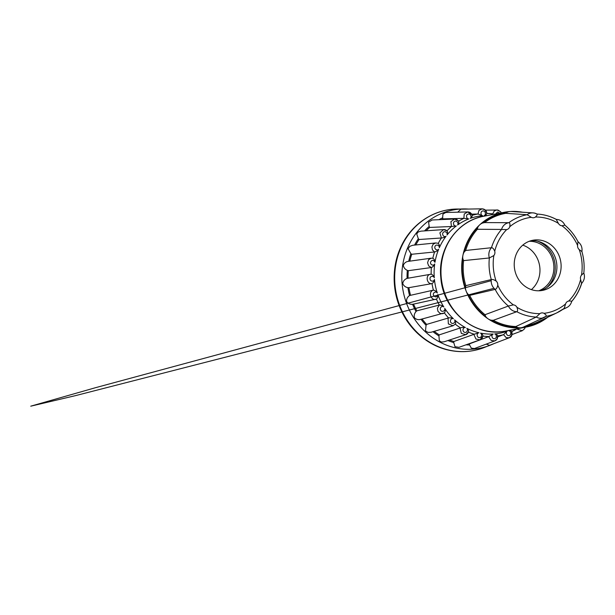 <?xml version="1.0" encoding="UTF-8"?>
<svg xmlns="http://www.w3.org/2000/svg" width="615" height="615" viewBox="0 0 615 615"><rect width="100%" height="100%" fill="white"/><g stroke="black" fill="none" stroke-linecap="round" stroke-linejoin="round"><path stroke-width="0.92" d="M545.92 316.387A10.086 9.233 -101 0 1 544.183 317.455A10.086 9.233 -101 0 1 542.238 318.086L545.92 316.387C546.497 315.979 546.305 315.318 545.367 314.396L544.044 313.335C542.591 312.643 541.208 312.735 539.901 313.627L536.234 317.063A51.698 47.301 -101 0 1 516.777 311.697C517.507 311.359 517.738 310.475 517.469 309.038L516.946 307.3C516.123 305.816 514.924 305.017 513.364 304.879L508.39 306.039A51.698 47.301 -101 0 1 495.167 289.381L469.676 295.385L467.907 294.093A10.086 9.233 -101 0 1 466.155 291.149A58.433 53.459 -101 0 1 461.934 273.36A58.433 53.459 -101 0 1 462.949 255.21A58.433 53.459 -101 0 1 479.746 224.798A58.433 53.459 -101 0 1 504.223 212.29A58.433 53.459 -101 0 1 510.143 211.514A58.433 53.459 -101 0 1 522.612 212.229M545.536 318.27A57.933 53.013 -101 0 1 523.596 326.988A10.086 9.233 -101 0 1 523.496 327.034A10.086 9.233 -101 0 1 520.521 327.795A58.433 53.459 -101 0 1 488.149 318.87A10.086 9.233 -101 0 1 485.719 316.548L485.004 314.703L508.39 306.039A10.086 9.233 -101 0 0 516.777 311.697L493.315 320.307L491.124 320.192A10.086 9.233 -101 0 1 488.149 318.87A58.433 53.459 -101 0 1 466.155 291.149A10.086 9.233 -101 0 1 465.401 287.759L465.824 285.652L491.285 279.556A10.086 9.233 -101 0 0 495.167 289.381C495.998 289.196 496.689 288.404 497.251 286.997L497.773 285.229C497.889 283.538 497.335 282.139 496.113 281.032L494.537 280.132C493.161 279.494 492.077 279.302 491.285 279.556A51.698 47.301 -101 0 1 489.263 268.832A51.698 47.301 -101 0 1 489.356 257.962L493.837 255.556C494.852 254.295 495.152 252.834 494.737 251.181L493.907 249.529C493.107 248.252 492.284 247.645 491.454 247.722A51.698 47.301 -101 0 1 501.548 229.441L477.378 229.272L477.763 227.427A10.086 9.233 -101 0 1 479.746 224.798A10.086 9.233 -101 0 1 482.46 223.084L484.589 222.592L508.836 222.699A51.698 47.301 -101 0 1 527.101 214.72L505.776 213.328L507.075 212.321A10.086 9.233 -101 0 1 510.143 211.514A10.086 9.233 -101 0 1 511.273 211.506L532.936 212.882A10.086 9.233 -101 0 1 536.787 214.043C537.41 214.228 537.341 214.82 536.564 215.827L535.45 217.034A48.447 44.326 -101 0 1 558.397 223.36C559.22 224.836 560.419 225.643 561.987 225.774L564.862 225.159C570.305 229.726 574.694 235.261 578.023 241.749L577.977 241.695C581.167 244.24 582.474 247.53 581.905 251.573L579.238 249.629A48.447 44.326 -101 0 1 581.513 275.097C580.499 276.366 580.199 277.819 580.614 279.479L581.567 283.384A51.698 47.301 -101 0 1 571.689 301.411C570.651 305.132 568.26 307.431 564.524 308.346A10.086 9.233 -101 0 1 564.209 308.399L564.186 308.407A51.698 47.301 -101 0 1 556.906 312.812A51.698 47.301 -101 0 1 546.005 316.371M508.505 222.761A10.086 9.233 -101 0 0 501.548 229.441L506.645 229.618C508.167 229.272 509.205 228.311 509.758 226.735L509.966 224.967C509.981 223.545 509.604 222.791 508.836 222.699L508.505 222.761A10.086 9.233 -101 0 1 508.836 222.699M532.936 212.882A10.086 9.233 -101 0 0 530.791 213.021A10.086 9.233 -101 0 0 527.101 214.72L531.306 217.318C532.759 218.018 534.143 217.918 535.45 217.034M571.689 301.442L571.473 301.665C571.881 301.304 571.489 301.089 570.29 301.012L568.706 301.043C567.176 301.388 566.138 302.349 565.592 303.925L564.186 308.407M571.635 301.527C576.209 296.246 579.576 290.165 581.721 283.284L581.567 283.384M581.905 251.573L581.905 251.55C583.935 258.608 584.573 265.765 583.82 273.022L581.513 275.097M577.977 241.695L577.577 245.431C577.454 247.115 578.008 248.514 579.238 249.629M514.332 266.948A25.538 23.37 -101 0 1 532.821 240.257A25.538 23.37 -101 0 1 561.011 263.704A25.538 23.37 -101 0 1 542.53 290.403A25.538 23.37 -101 0 1 514.332 266.948M536.964 214.051A51.698 47.301 -101 0 1 537.787 214.097A51.698 47.301 -101 0 1 556.244 219.409L558.397 223.36M530.737 240.765A25.538 23.37 -101 0 1 556.806 264.519A25.538 23.37 -101 0 1 540.408 290.703M537.656 241.257A26.968 24.677 -101 0 1 555.13 265.011A26.968 24.677 -101 0 1 546.643 287.666M529.169 241.303A25.499 23.332 -101 0 1 553.784 265.103A25.499 23.332 -101 0 1 538.755 290.787M522.773 245.139A25.499 23.332 -101 0 1 539.862 267.802A25.499 23.332 -101 0 1 531.383 289.619M556.244 219.409L556.36 219.424C550.471 216.319 544.275 214.535 537.787 214.097L536.949 214.043M530.791 213.021L531.875 212.875C533.789 212.767 535.519 213.182 537.072 214.12L536.787 214.043M465.824 285.652A57.126 52.267 -101 0 1 463.418 273.221A57.126 52.267 -101 0 1 463.587 260.614L489.356 257.962A10.086 9.233 -101 0 1 491.454 247.722L465.663 250.466A57.126 52.267 -101 0 1 477.378 229.272M463.587 260.614L462.803 258.661A10.086 9.233 -101 0 1 462.949 255.21A10.086 9.233 -101 0 1 464.156 252.058L465.663 250.466M542.238 318.086A10.086 9.233 -101 0 1 536.234 317.063L515.877 326.527A57.126 52.267 -101 0 1 493.315 320.307M566.5 307.708A10.086 9.233 -101 0 1 564.524 308.346M547.796 317.186A58.433 53.459 -101 0 1 526.44 327.019A58.433 53.459 -101 0 1 520.521 327.795A10.086 9.233 -101 0 1 517.346 327.418L515.877 326.527M499.841 213.136L497.52 212.052L495.775 213.928M487.426 215.542A59.455 54.397 79 0 0 484.166 215.611C486.419 214.689 485.389 210.622 482.975 210.945C480.546 210.96 480.246 215.119 482.637 215.719L478.047 214.028L471.674 214.143M482.637 215.719A59.455 54.397 79 0 0 470.237 218.387C472.174 216.857 470.221 213.19 467.992 214.174C465.663 214.873 466.37 219.017 468.799 218.925A59.455 54.397 79 0 0 457.568 225.013C459.059 222.976 456.307 219.947 454.408 221.538C452.356 222.876 454.016 226.712 456.322 225.936A59.455 54.397 79 0 0 447.02 235.03C447.958 232.624 444.607 230.448 443.169 232.532C441.516 234.415 444.022 237.682 446.044 236.283A59.455 54.397 79 0 0 439.31 247.76C439.64 245.147 435.904 243.971 435.028 246.407C433.89 248.706 437.073 251.189 438.672 249.252A59.455 54.397 79 0 0 434.966 262.328C433.467 259.668 431.991 259.63 430.538 262.221C430.008 264.773 433.644 266.303 434.713 263.966A59.455 54.397 79 0 0 434.282 277.757C433.352 275.274 429.647 276.266 430.016 278.887C430.116 281.532 433.959 281.993 434.428 279.418A59.455 54.397 79 0 0 437.303 292.978C435.827 290.818 432.506 292.825 433.49 295.285C435.389 297.637 436.835 297.391 437.842 294.554A59.455 54.397 79 0 0 443.822 306.962C441.893 305.278 439.202 308.161 440.724 310.283C442.024 312.558 445.506 310.882 444.714 308.353A59.455 54.397 79 0 0 453.409 318.755C451.156 317.655 449.265 321.23 451.233 322.86C453.017 324.72 455.953 322.099 454.593 319.861A59.455 54.397 79 0 0 465.394 327.557C462.972 327.118 462.019 331.131 464.287 332.169C466.439 333.476 468.622 330.101 466.785 328.295A59.455 54.397 79 0 0 478.962 332.761C476.54 333.015 476.579 337.197 479.008 337.566C481.376 338.235 482.66 334.329 480.476 333.092A59.455 54.397 79 0 0 493.192 334.022C490.939 334.944 491.977 339.003 494.383 338.688C496.812 338.673 497.112 334.506 494.721 333.914A59.455 54.397 79 0 0 507.121 331.239C505.184 332.776 507.144 336.443 509.374 335.459C511.695 334.76 510.988 330.616 508.559 330.709C510.642 330.678 511.703 330.985 511.741 331.623L511.818 331.47C512.51 334.898 511.672 337.005 509.297 337.766L506.199 337.673L503.539 334.66L507.121 331.239M520.551 328.164L523.434 327.603M486.196 344.131L489.555 345.307L509.297 337.766L511.718 335.306L511.688 331.646M465.978 344.831A66.335 60.693 79 0 0 469.591 344.969L471.298 348.136L474.419 348.551L494.86 340.879L491.254 340.502L489.025 337.343L488.91 336.551L493.192 334.022M447.928 340.533A66.335 60.693 79 0 0 453.77 342.601L454.977 346.699L458.982 347.321L480 339.826L475.964 339.057L474.127 335.029L474.203 334.245L478.962 332.761M432.983 331.685A66.335 60.693 79 0 0 438.926 335.898L439.348 340.825L441.432 342.063L444.191 341.763L465.747 334.668L461.335 333.415L460.151 328.625L460.489 327.88C461.934 327.349 463.564 327.242 465.394 327.557M421.044 319.293A66.335 60.693 79 0 0 426.057 325.297L425.48 330.862L427.932 332.4L431.007 332.269L453.063 325.758L448.366 323.936L448.066 318.57L448.573 317.932C450.088 317.632 451.702 317.909 453.409 318.755M448.573 317.932A61.738 56.488 -101 0 1 444.384 312.92L442.815 313.688L440.017 313.373L437.918 311.244L437.396 308.2L439.325 305.055A61.738 56.488 -101 0 1 436.442 299.075L436.366 299.09C431.607 301.419 427.894 292.709 432.652 290.434L433.391 290.134A61.738 56.488 -101 0 1 432.007 283.592L431.93 283.607C426.733 284.476 425.188 275.089 430.369 274.267L431.161 274.175A61.738 56.488 -101 0 1 431.376 267.525L428.647 265.895L427.571 262.782L428.578 259.707L431.184 258.185L408.721 261.298C406.131 261.544 404.339 262.866 403.348 265.265C403.617 267.54 404.947 269.247 407.322 270.385A66.335 60.693 79 0 0 407.069 278.403C404.624 279.31 403.194 281.001 402.771 283.492C403.617 285.76 405.331 287.151 407.899 287.651A66.335 60.693 79 0 0 409.567 295.531C407.422 297.045 406.423 298.998 406.577 301.411C407.968 303.518 409.967 304.486 412.565 304.317A66.335 60.693 79 0 0 414.202 307.977A66.335 60.693 79 0 0 416.04 311.528C414.333 313.535 413.81 315.626 414.487 317.809C416.363 319.6 418.538 320.077 421.006 319.246M434.966 262.328C434.782 260.199 434.059 258.846 432.799 258.277L431.2 258.177L432.799 258.277A61.738 56.488 -101 0 1 434.59 251.966L432.437 249.89L431.922 246.884L433.16 244.193L435.651 242.956L412.742 245.262L409.798 246.338L408.091 248.752L410.882 253.695A66.335 60.693 79 0 0 408.737 261.26M438.203 243.471A61.738 56.488 -101 0 1 441.432 237.974L439.879 232.877L443.615 229.595L420.937 231.155L418.223 231.955L416.716 233.946L418.331 238.712A66.335 60.693 79 0 0 414.572 245.078M447.005 230.833A61.738 56.488 -101 0 1 451.441 226.505L450.903 221.677L454.554 219.017L432.199 219.978L428.601 222.146L429.162 226.474A66.335 60.693 79 0 0 424.535 230.909M471.72 214.574L467.692 211.929L445.783 212.49L442.931 214.112L442.631 217.795A66.335 60.693 79 0 0 438.887 219.693M477.978 214.035L478.985 210.415L482.129 208.823L460.881 209.2L458.09 211.844M512.072 334.545L522.335 330.693L517.561 329.348M497.781 336.866L503.539 334.66M469.591 344.969L469.406 343.877L488.91 336.551M468.676 343.862A65.244 59.693 79 0 0 469.406 343.877M497.566 335.951L497.028 338.973L494.86 340.879C495.736 340.326 497.72 340.126 497.727 335.705L497.627 335.928C497.727 335.106 496.759 334.437 494.721 333.914M453.77 342.601L453.862 341.51L474.203 334.245M449.504 340.018A65.244 59.693 79 0 0 453.862 341.51M482.783 336.105L480.007 339.818C481.361 339.603 482.36 338.273 482.983 335.828M438.926 335.898L439.271 334.868L460.412 327.903M434.205 331.324A65.244 59.693 79 0 0 439.271 334.868M468.33 332.092L465.747 334.668C466.877 334.406 467.823 333.461 468.576 331.839L468.33 332.092M426.057 325.297L426.633 324.413L448.496 317.947M422.113 319.024A65.244 59.693 79 0 0 426.633 324.413M455.208 324.19L453.055 325.758L455.208 324.19M416.04 311.528L416.816 310.844L439.248 305.071M413.564 304.11A65.244 59.693 79 0 0 416.816 310.844M413.541 304.048L412.565 304.317L413.541 304.048M444.714 308.353C445.421 310.383 445.306 311.897 444.376 312.912L420.329 319.477M409.567 295.531L433.314 290.142M431.93 283.607L408.913 287.666A65.244 59.693 79 0 0 410.489 295.1M408.913 287.666L407.899 287.651M436.366 299.09L412.857 304.264M407.069 278.403L408.068 278.241M431.3 267.54L408.306 270.685A65.244 59.693 79 0 0 408.068 278.203M408.306 270.685L407.322 270.385M430.369 274.267L431.084 274.182L430.369 274.267M434.513 251.973L411.766 254.264A65.244 59.693 79 0 0 409.805 261.114M411.766 254.264L410.882 253.695M441.355 237.982L419.061 239.512A65.244 59.693 79 0 0 415.809 244.954M419.061 239.512L418.331 238.712M437.442 243.186L435.651 242.956L437.442 243.186M451.364 226.512L429.685 227.435A65.244 59.693 79 0 0 426.11 230.802M429.685 227.435L429.162 226.474M443.63 229.595L447.205 231.032C445.975 229.918 444.783 229.441 443.615 229.595M458.606 221.215A61.738 56.488 -101 0 1 463.933 218.333L442.915 218.863A65.244 59.693 79 0 0 441.424 219.586M442.915 218.863L442.631 217.795M457.568 225.013C458.844 223.307 459.159 222.061 458.513 221.277L458.744 221.454C457.391 219.632 455.999 218.817 454.562 219.017L457.998 220.631M463.856 218.34L464.233 214.028L467.684 211.929C469.86 211.906 471.382 213.097 472.251 215.496L472.066 215.319C472.497 216.057 471.89 217.08 470.237 218.387M484.166 215.611C486.081 214.781 486.926 214.058 486.696 213.428L486.826 213.559C486.642 210.691 485.081 209.115 482.129 208.823L484.958 209.876L486.534 212.636M492.761 213.866L494.168 211.053L496.912 209.907L500.372 211.598M480.476 333.092C482.329 334.13 483.121 335.121 482.844 336.082L482.99 335.828M468.399 332.069C468.884 331.031 468.346 329.771 466.785 328.295M455.277 324.167C455.984 323.113 455.753 321.676 454.593 319.861M439.325 305.055C440.863 305.002 442.362 305.632 443.822 306.962M435.681 299.313L436.458 299.067C437.573 298.167 438.034 296.661 437.842 294.554M433.391 290.134C434.89 290.311 436.196 291.256 437.303 292.978M432.007 283.592C433.306 282.839 434.113 281.447 434.428 279.418M407.499 278.303L431.161 274.182C432.568 274.567 433.606 275.758 434.282 277.757M431.376 267.525C432.806 266.971 433.921 265.788 434.713 263.966M434.59 251.966C436.104 251.643 437.465 250.736 438.672 249.252M438.188 243.509C439.264 244.209 439.64 245.623 439.31 247.76M441.432 237.974C442.977 237.89 444.507 237.329 446.044 236.283M446.951 230.894C447.828 231.663 447.843 233.047 447.02 235.03M451.441 226.505L456.322 225.936M463.933 218.333L468.799 218.925M486.703 213.428L492.83 213.882A61.738 56.488 -101 0 0 486.819 213.436M441.216 277.373A58.433 53.459 -101 0 1 483.505 216.303C457.114 220.793 437.672 248.921 440.809 277.496C442.846 310.89 475.303 337.919 505.722 331.031A58.433 53.459 -101 0 1 441.216 277.373M482.46 223.084A57.933 53.013 -101 0 1 507.075 212.321M484.589 222.592A57.126 52.267 -101 0 1 505.776 213.328M509.758 226.735A48.447 44.326 -101 0 1 531.306 217.318M494.737 251.181A48.447 44.326 -101 0 1 506.645 229.618M496.113 281.032A48.447 44.326 -101 0 1 493.399 268.401A48.447 44.326 -101 0 1 493.837 255.556M513.364 304.879A48.447 44.326 -101 0 1 497.773 285.229M539.901 313.627A48.447 44.326 -101 0 1 516.946 307.3M565.592 303.925A48.447 44.326 -101 0 1 544.044 313.335M580.614 279.479A48.447 44.326 -101 0 1 568.706 301.043M561.987 225.774A48.447 44.326 -101 0 1 577.577 245.431M465.401 287.759A57.933 53.013 -101 0 1 462.388 273.329A57.933 53.013 -101 0 1 462.803 258.661M485.004 314.703A57.126 52.267 -101 0 1 469.676 295.385M564.232 308.384L556.906 312.812L538.156 321.814A57.126 52.267 -101 0 1 526.363 325.704M464.156 252.058A57.933 53.013 -101 0 1 477.763 227.427M485.719 316.548A57.933 53.013 -101 0 1 467.907 294.093M517.346 327.418A57.933 53.013 -101 0 1 491.124 320.192M508.559 330.709A59.455 54.397 79 0 0 509.643 330.27M493.791 343.693A70.41 64.429 -101 0 1 489.701 345.43A70.41 64.429 -101 0 1 409.398 310.06A70.41 64.429 -101 0 1 463.264 208.923A70.41 64.429 -101 0 1 468.561 209.069M457.083 209.031A71.494 65.413 79 0 0 402.387 311.72A71.494 65.413 79 0 0 483.928 347.636C472.243 352.026 460.266 352.802 447.989 349.981C428.424 345.492 410.951 330.962 401.803 311.728C391.832 291.387 391.578 266.218 401.195 246.292C411.481 224.068 433.675 209.2 457.083 209.031L468.584 209.069M516.846 328.879A61.738 56.488 -101 0 1 511.857 331.57M503.608 334.637A61.738 56.488 -101 0 1 497.758 335.905M488.979 336.528A61.738 56.488 -101 0 1 482.96 336.098M474.273 334.222A61.738 56.488 -101 0 1 468.476 332.1M460.489 327.88A61.738 56.488 -101 0 1 455.315 324.197M472.189 215.288A61.738 56.488 -101 0 1 478.047 214.028M504.223 212.29L483.505 216.303M583.82 273.022C585.096 276.881 584.381 280.325 581.675 283.361M556.283 219.401C560.296 219.624 563.163 221.554 564.885 225.182M523.496 327.034L544.183 317.455M562.671 309.491L566.138 307.869M526.44 327.019L505.722 331.031M493.814 343.685L483.928 347.636M485.389 210.153L497.942 210.007L500.695 211.829L501.256 212.859M522.343 330.686L524.672 328.664L525.179 327.265M494.022 288.32L75.66 395.591L30.75 406.177L95.725 387.635L491.193 280.694M517.238 328.648L511.765 331.616"/></g></svg>
